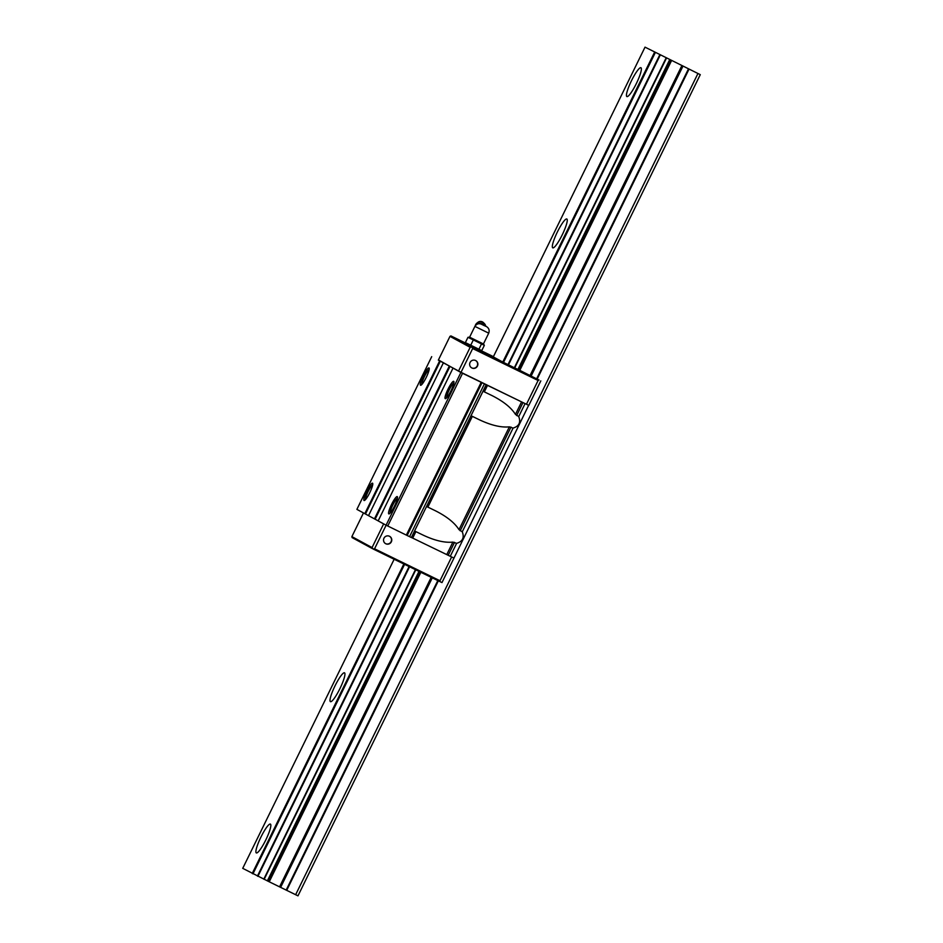 <?xml version="1.0" encoding="UTF-8"?>
<svg xmlns="http://www.w3.org/2000/svg" width="943" height="943" viewBox="0 0 943 943"><rect width="100%" height="100%" fill="white"/><g stroke="black" fill="none" stroke-linecap="round" stroke-linejoin="round"><path stroke-width="1.41" d="M640.957 67.743A16.043 2.805 116 0 1 636.407 83.432A16.043 2.805 116 0 1 626.859 96.563A16.043 2.805 116 0 1 626.847 96.551A16.043 2.805 116 0 1 631.409 80.862A16.043 2.805 116 0 1 640.945 67.731A16.043 2.805 116 0 1 640.957 67.743M270.417 824.099A16.043 2.805 116 0 1 265.867 839.8A16.043 2.805 116 0 1 256.331 852.92A16.043 2.805 116 0 1 256.307 852.92A16.043 2.805 116 0 1 260.869 837.219A16.043 2.805 116 0 1 270.405 824.088A16.043 2.805 116 0 1 270.417 824.099M344.525 672.83A16.043 2.805 116 0 1 339.975 688.52A16.043 2.805 116 0 1 330.427 701.651A16.043 2.805 116 0 1 330.415 701.639A16.043 2.805 116 0 1 334.977 685.95A16.043 2.805 116 0 1 344.513 672.819A16.043 2.805 116 0 1 344.525 672.83M566.849 219.012A16.043 2.805 116 0 1 562.299 234.701A16.043 2.805 116 0 1 552.751 247.832A16.043 2.805 116 0 1 552.739 247.82A16.043 2.805 116 0 1 557.301 232.131A16.043 2.805 116 0 1 566.837 219A16.043 2.805 116 0 1 566.849 219.012M700.272 74.65L645.024 47.15L700.272 74.65L297.976 895.85L269.238 881.799L420.861 572.295M242.728 868.35L394.15 559.258L242.728 868.35L269.238 881.799M666.088 57.995L514.348 367.746L502.784 362.053L493.283 356.902L645.024 47.15L493.295 356.902M415.439 569.643L263.792 879.182M670.614 60.152L518.862 369.904L514.701 367.911L666.453 58.16L514.348 367.746M415.792 569.82L264.146 879.359L415.792 569.82M419.93 571.847L268.307 881.351M671.546 60.6L519.793 370.351L518.862 369.904M697.926 73.542L295.63 894.73M390.202 513.039A8.428 1.473 116 0 1 392.771 505.13A8.428 1.473 116 0 1 397.427 498.234M388.787 513.9A9.63 1.686 116 0 1 391.545 504.446A9.63 1.686 116 0 1 397.262 496.607A9.63 1.686 116 0 1 397.451 496.878A9.63 1.686 116 0 1 394.539 505.99A9.63 1.686 116 0 1 389.141 513.9A9.63 1.686 116 0 1 388.787 513.9M446.664 397.781A8.428 1.473 116 0 1 449.233 389.872A8.428 1.473 116 0 1 453.889 382.988M445.261 398.641A9.63 1.686 116 0 1 448.008 389.2A9.63 1.686 116 0 1 453.724 381.349A9.63 1.686 116 0 1 453.913 381.62A9.63 1.686 116 0 1 451.002 390.744A9.63 1.686 116 0 1 445.603 398.641A9.63 1.686 116 0 1 445.261 398.641M421.934 384.367A8.428 1.473 116 0 1 424.491 376.457A8.428 1.473 116 0 1 429.159 369.573M420.519 385.239A9.63 1.686 116 0 1 423.277 375.786A9.63 1.686 116 0 1 428.994 367.947A9.63 1.686 116 0 1 429.183 368.206A9.63 1.686 116 0 1 426.271 377.33A9.63 1.686 116 0 1 420.873 385.239A9.63 1.686 116 0 1 420.519 385.239M365.471 499.625A8.428 1.473 116 0 1 368.029 491.716A8.428 1.473 116 0 1 372.697 484.832M364.057 500.485A9.63 1.686 116 0 1 366.815 491.044A9.63 1.686 116 0 1 372.532 483.205A9.63 1.686 116 0 1 372.721 483.464A9.63 1.686 116 0 1 369.809 492.588A9.63 1.686 116 0 1 364.411 500.485A9.63 1.686 116 0 1 364.057 500.485M475.602 360.509A4.173 4.102 -61.5 0 1 477.417 366.132A4.173 4.102 -61.5 0 1 471.771 367.923A4.173 4.102 -61.5 0 1 470.109 362.371A4.173 4.102 -61.5 0 1 475.602 360.509A4.173 4.102 118.5 0 1 477.134 366.061A4.173 4.102 118.5 0 1 471.653 367.853M389.494 536.272A4.173 4.102 -61.5 0 1 391.31 541.895A4.173 4.102 -61.5 0 1 385.663 543.687A4.173 4.102 -61.5 0 1 384.001 538.135A4.173 4.102 -61.5 0 1 389.494 536.272A4.173 4.102 118.5 0 1 391.027 541.824A4.173 4.102 118.5 0 1 385.569 543.628A4.173 4.102 118.5 0 0 385.569 543.628M493.401 356.654L481.236 350.713M465.63 343.099L450.919 335.92L471.347 347L539.031 380.053L538.099 380.489L472.667 348.545L472.184 347.413M472.667 348.545L461.021 372.32L438.342 360.132L449.976 336.368L450.919 335.92M538.099 380.489L526.453 404.264L461.021 372.32M471.347 347L470.168 347.307L458.522 371.07M439.992 580.747L440.228 581.748L373.369 549.109L374.56 548.802L439.992 580.747L451.638 556.983M440.228 581.748L441.984 582.585L528.658 405.313M372.544 548.696L352.116 537.616L351.88 536.614L372.061 547.565L373.369 549.109M470.168 347.307L449.976 336.368M351.88 536.614L363.479 512.933M372.061 547.565L383.66 523.884M539.031 380.053L519.793 370.351M438.436 359.931L460.891 372.473L528.799 405.384L540.799 380.889M528.61 405.29L526.453 404.264M481.154 382.386L406.339 535.094L409.568 536.661L411.36 537.522L486.14 384.791M374.56 548.802L386.123 525.204L406.339 535.094M411.396 537.463L453.795 558.008M452.982 368.183L378.167 520.901L386.076 525.192L460.891 372.473M431.705 356.654L356.89 509.373L378.178 520.878M426.566 506.485L435.442 510.788C446.841 516.54 454.691 522.835 458.993 529.648L462.27 531.817C464.51 537.663 462.636 541.506 456.624 543.345L452.888 542.107C444.766 542.944 434.876 540.634 423.218 535.164L414.566 530.98L423.218 535.164M483.028 391.239L491.904 395.53C503.303 401.282 511.153 407.576 515.456 414.39L518.733 416.57C520.972 422.405 519.098 426.248 513.086 428.087L509.361 426.849C501.24 427.686 491.338 425.376 479.681 419.918L471.029 415.722M439.615 360.945L364.811 513.664M440.287 361.275L365.471 513.994M443.328 362.961L368.513 515.668M449.269 366.179L374.454 518.886M449.929 366.509L375.125 519.216M462.553 373.298L387.75 526.017M469.602 337.181L483.429 343.971L488.722 333.162L474.895 326.384L469.602 337.193L483.441 343.959M465.37 342.604L466.278 343.971L480.235 350.796L481.755 350.607L465.37 342.604L467.964 337.323L484.348 345.327L483.547 344.018M483.547 325.241L482.792 324.875M479.857 323.732L483.323 324.05L484.914 325.913M482.439 323.897A4.727 4.302 -177 0 0 478.726 323.72M485.704 326.302A5.293 4.821 -177 0 0 475.248 325.783M484.325 323.532L483.394 322.6A3.89 3.536 -177 0 0 477.948 322.306L476.922 323.143M483.287 324.757L483.323 324.05M481.755 350.607L484.348 345.327M478.903 349.275L481.484 343.995M470.698 345.279L473.292 339.987M469.484 337.134L467.964 337.323M654.525 52.301L502.784 362.053M403.852 563.997L252.229 873.501M655.255 52.667L503.515 362.407M404.582 564.35L252.96 873.855M659.746 54.883L507.994 364.635M409.085 566.543L257.439 876.082M660.218 55.118L508.477 364.87M409.557 566.778L257.922 876.318M669.66 59.704L517.919 369.444M418.987 571.375L267.364 880.892M670.025 59.869L518.285 369.621M419.352 571.552L267.729 881.068M681.86 65.645L530.119 375.397M431.187 577.34L279.564 886.844M682.944 66.175L531.192 375.927M432.271 577.859L280.637 887.363M688.461 68.91L536.708 378.673M437.8 580.57L286.165 890.109M689.003 69.181L537.239 378.956M438.342 580.829L286.696 890.369M472.337 416.358L427.874 507.122M509.361 426.849L458.993 529.648M511 427.073L460.184 530.803M513.086 428.087L462.27 531.817M471.04 415.698L479.681 419.918M456.624 543.345L450.271 556.311M525.086 403.604L518.733 416.57M454.538 542.331L448.184 555.297M452.888 542.107L446.77 554.602M415.875 531.616L412.704 538.099M484.384 383.954L409.568 536.661M481.967 382.775L407.164 535.483M487.507 385.381L484.337 391.864M521.585 401.895L515.456 414.39M522.988 402.578L516.646 415.545M481.378 324.203L484.372 325.689L481.378 324.203M411.36 537.522L486.175 384.815M488.722 333.162C490.018 329.425 488.274 326.785 483.476 325.205C479.775 322.895 476.91 323.284 474.895 326.384"/></g></svg>
